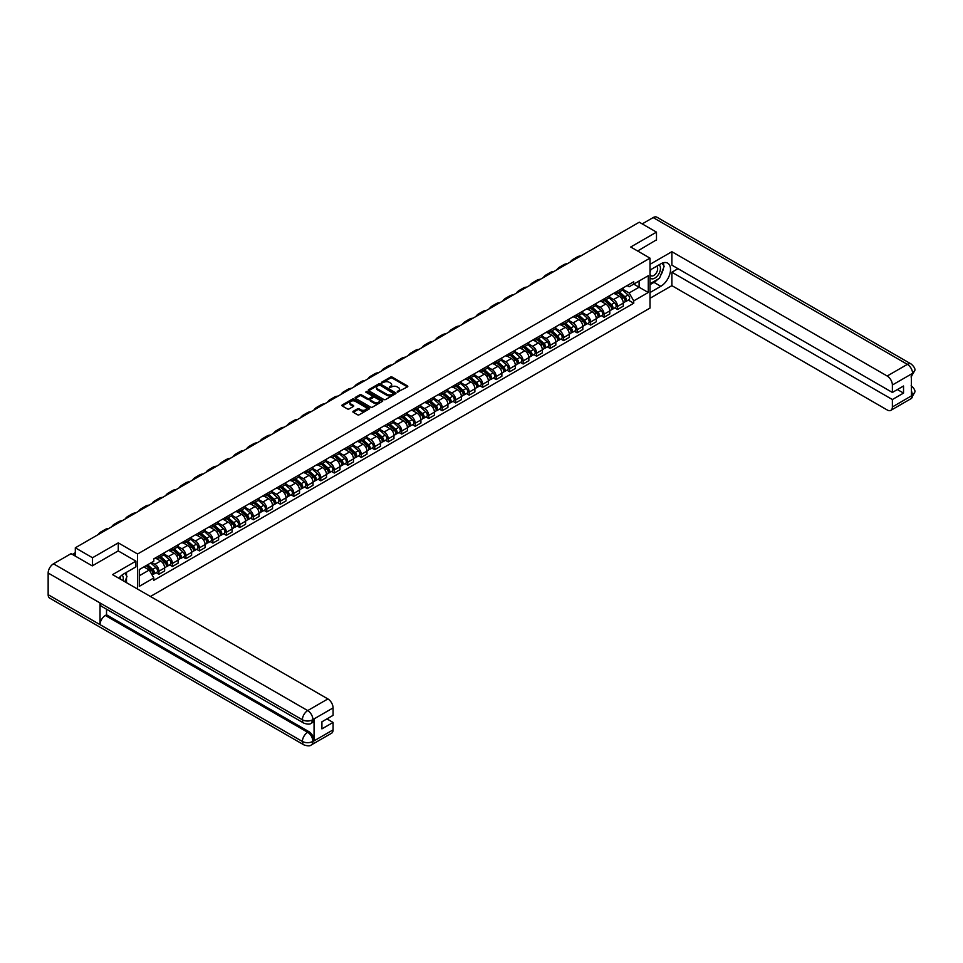 <?xml version="1.0" encoding="UTF-8"?>
<svg xmlns="http://www.w3.org/2000/svg" width="963" height="963" viewBox="0 0 963 963"><rect width="100%" height="100%" fill="white"/><g stroke="black" fill="none" stroke-linecap="round" stroke-linejoin="round"><path stroke-width="1.44" d="M397.262 392.11L407.469 386.897A1.204 0.698 0 0 0 407.469 385.922L392.194 377.099A1.204 0.698 0 0 0 390.497 377.099L381.48 382.311L381.48 382.997L383.828 382.323A3.84 2.215 0 0 1 389.269 382.323L390.533 383.057A3.84 2.215 0 0 1 391.664 384.622A3.84 2.215 0 0 1 390.533 386.187L389.365 387.547L391.724 386.873A3.84 2.215 0 0 1 397.153 386.873L398.429 387.608A3.84 2.215 0 0 1 399.561 389.184A3.84 2.215 0 0 1 398.429 390.749L397.262 391.423M353.228 411.309A1.204 0.698 0 0 0 353.228 412.284L357.514 414.764A1.204 0.698 0 0 0 359.211 414.764L369.226 408.974A1.204 0.698 0 0 0 369.226 407.999L353.951 399.176A1.204 0.698 0 0 0 352.253 399.176L342.238 404.954A1.204 0.698 0 0 0 342.238 405.941L347.414 408.926A1.204 0.698 0 0 0 349.112 408.926L353.397 406.458A1.204 0.698 0 0 0 353.397 405.471L350.833 403.991A3.214 1.854 0 0 1 349.894 402.678A3.214 1.854 0 0 1 351.88 400.969A3.214 1.854 0 0 1 355.371 401.366L365.434 407.18A3.214 1.854 0 0 1 366.373 408.493A3.214 1.854 0 0 1 364.387 410.202A3.214 1.854 0 0 1 360.896 409.793L359.211 408.83A1.204 0.698 0 0 0 357.514 408.83L353.228 411.309L353.228 412.284L357.514 409.829L357.514 408.83M137.565 554.002L118.28 542.867L92.508 557.746L75.307 547.803L639.276 222.2L656.489 232.131L630.717 247.01L650.001 258.144L137.565 554.002L137.565 589.043M383.912 399.525A1.204 0.698 0 0 0 385.609 399.525L395.624 393.735A1.204 0.698 0 0 0 395.624 392.76L380.349 383.936A1.204 0.698 0 0 0 378.652 383.936L368.636 389.714A1.204 0.698 0 0 0 368.636 390.701L383.912 399.525M366.048 392.29L366.903 392.41L366.903 391.411L382.431 400.379A1.204 0.698 0 0 1 382.431 401.354L372.416 407.144A1.204 0.698 0 0 1 370.719 407.144L355.443 398.321L359.729 395.865L359.729 394.866L355.443 397.334A1.204 0.698 0 0 0 355.443 398.321L355.443 397.334M359.729 395.865A1.204 0.698 0 0 1 361.426 395.865L361.426 394.866A1.204 0.698 0 0 0 359.729 394.866M361.426 394.866L367.625 398.441A1.204 0.698 0 0 0 369.323 398.441L372.163 396.804A1.204 0.698 0 0 0 372.163 395.817L365.711 392.097L366.903 391.411M150.445 596.482L650.001 308.076L650.001 258.144M92.508 557.746L92.508 565.726M75.307 547.803L75.307 556.096M656.489 240.124L656.489 232.131M617.572 291.091A5.622 3.25 60 0 1 616.404 293.619L622.11 290.32A5.622 3.25 -120 0 0 623.278 287.805M609.471 297.158L613.587 299.529A5.622 3.25 60 0 1 617.572 306.427L623.278 303.128A5.622 3.25 -120 0 0 619.305 296.243L615.213 293.884M623.278 303.128L623.278 306.174L617.572 309.472L614.839 307.883M616.404 293.619A5.622 3.25 60 0 1 613.636 293.366M617.572 306.427L617.572 309.472M604.078 298.879A5.622 3.25 60 0 1 602.91 301.407L608.628 298.109A5.622 3.25 -120 0 0 609.784 295.593M601.345 315.671L604.078 317.26L609.784 313.962L609.784 310.917A5.622 3.25 -120 0 0 605.811 304.031L601.731 301.672M602.91 301.407A5.622 3.25 60 0 1 600.142 301.154M595.977 304.946L600.105 307.317A5.622 3.25 60 0 1 604.078 314.215L604.078 317.26M590.596 306.667A5.622 3.25 60 0 1 589.428 309.195L595.134 305.897A5.622 3.25 -120 0 0 596.302 303.381M587.851 323.46L590.596 325.049L596.302 321.75L596.302 318.705A5.622 3.25 -120 0 0 592.317 311.819L588.237 309.46M589.428 309.195A5.622 3.25 60 0 1 586.66 308.942M582.495 312.734L586.611 315.106A5.622 3.25 60 0 1 590.596 322.003L590.596 325.049M577.102 314.456A5.622 3.25 60 0 1 575.934 316.983L581.64 313.685A5.622 3.25 -120 0 0 582.808 311.169M574.369 331.248L577.102 332.837L582.808 329.539L582.808 326.493A5.622 3.25 -120 0 0 578.835 319.608L574.742 317.248M575.934 316.983A5.622 3.25 60 0 1 573.166 316.731M569.001 320.523L573.129 322.894A5.622 3.25 60 0 1 577.102 329.791L577.102 332.837M563.608 322.244A5.622 3.25 60 0 1 562.452 324.772L568.158 321.473A5.622 3.25 -120 0 0 569.314 318.958M560.875 339.036L563.608 340.625L569.314 337.327L569.314 334.281A5.622 3.25 -120 0 0 565.341 327.396L561.26 325.037M562.452 324.772A5.622 3.25 60 0 1 559.672 324.519M555.507 328.311L559.635 330.682A5.622 3.25 60 0 1 563.608 337.58L563.608 340.625M550.126 330.032A5.622 3.25 60 0 1 548.958 332.56L554.664 329.262A5.622 3.25 -120 0 0 555.832 326.746M547.381 346.824L550.126 348.413L555.832 345.115L555.832 342.07A5.622 3.25 -120 0 0 551.847 335.184L547.766 332.825M548.958 332.56A5.622 3.25 60 0 1 546.19 332.307M542.025 336.099L546.141 338.47A5.622 3.25 60 0 1 550.126 345.368L550.126 348.413M536.632 337.82A5.622 3.25 60 0 1 535.464 340.348L541.17 337.05A5.622 3.25 -120 0 0 542.338 334.534M533.899 354.613L536.632 356.202L542.338 352.903L542.338 349.858A5.622 3.25 -120 0 0 538.365 342.972L534.272 340.613M535.464 340.348A5.622 3.25 60 0 1 532.695 340.095M528.531 343.887L532.659 346.259A5.622 3.25 60 0 1 536.632 353.156L536.632 356.202M523.138 345.609A5.622 3.25 60 0 1 521.982 348.137L527.688 344.838A5.622 3.25 -120 0 0 528.856 342.322M520.405 362.401L523.138 363.99L528.856 360.692L528.856 357.646A5.622 3.25 -120 0 0 524.871 350.761L520.79 348.401M521.982 348.137A5.622 3.25 60 0 1 519.213 347.884M515.049 351.676L519.165 354.047A5.622 3.25 60 0 1 523.138 360.944L523.138 363.99M509.656 353.397A5.622 3.25 60 0 1 508.488 355.925L514.194 352.627A5.622 3.25 -120 0 0 515.361 350.111M506.911 370.189L509.656 371.778L515.361 368.48L515.361 365.434A5.622 3.25 -120 0 0 511.377 358.549L507.296 356.19M508.488 355.925A5.622 3.25 60 0 1 505.719 355.672M501.554 359.464L505.671 361.835A5.622 3.25 60 0 1 509.656 368.733L509.656 371.778M496.162 361.185A5.622 3.25 60 0 1 494.994 363.713L500.7 360.415A5.622 3.25 -120 0 0 501.867 357.899M493.429 377.978L496.162 379.566L501.867 376.268L501.867 373.223A5.622 3.25 -120 0 0 497.895 366.337L493.802 363.978M494.994 363.713A5.622 3.25 60 0 1 492.225 363.46M488.06 367.252L492.189 369.623A5.622 3.25 60 0 1 496.162 376.521L496.162 379.566M482.668 368.973A5.622 3.25 60 0 1 481.512 371.501L487.218 368.203A5.622 3.25 -120 0 0 488.385 365.687M479.935 385.766L482.68 387.355L488.385 384.056L488.385 381.011A5.622 3.25 -120 0 0 484.401 374.126L480.32 371.766M481.512 371.501A5.622 3.25 60 0 1 478.743 371.249M474.578 375.04L478.695 377.412A5.622 3.25 60 0 1 482.68 384.309L482.68 387.355M469.186 376.762A5.622 3.25 60 0 1 468.018 379.29L473.724 375.991A5.622 3.25 -120 0 0 474.891 373.475M466.453 393.554L469.186 395.143L474.891 391.845L474.891 388.799A5.622 3.25 -120 0 0 470.919 381.914L466.826 379.554M468.018 379.29A5.622 3.25 60 0 1 465.249 379.037M461.084 382.829L465.201 385.2A5.622 3.25 60 0 1 469.186 392.097L469.186 395.143M455.692 384.55A5.622 3.25 60 0 1 454.524 387.078L460.242 383.78A5.622 3.25 -120 0 0 461.397 381.264M452.959 401.342L455.692 402.931L461.397 399.633L461.397 396.587A5.622 3.25 -120 0 0 457.425 389.702L453.344 387.343M454.524 387.078A5.622 3.25 60 0 1 451.755 386.825M447.59 390.617L451.719 392.988A5.622 3.25 60 0 1 455.692 399.886L455.692 402.931M442.21 392.338A5.622 3.25 60 0 1 441.042 394.866L446.748 391.568A5.622 3.25 -120 0 0 447.915 389.052M439.465 409.131L442.21 410.72L447.915 407.421L447.915 404.376A5.622 3.25 -120 0 0 443.931 397.49L439.85 395.131M441.042 394.866A5.622 3.25 60 0 1 438.273 394.613M434.108 398.405L438.225 400.777A5.622 3.25 60 0 1 442.21 407.674L442.21 410.72M428.716 400.127A5.622 3.25 60 0 1 427.548 402.654L433.254 399.356A5.622 3.25 -120 0 0 434.421 396.84M425.983 416.919L428.716 418.508L434.421 415.209L434.421 412.164A5.622 3.25 -120 0 0 430.449 405.279L426.356 402.919M427.548 402.654A5.622 3.25 60 0 1 424.779 402.402M420.614 406.193L424.743 408.565A5.622 3.25 60 0 1 428.716 415.462L428.716 418.508M415.222 407.915A5.622 3.25 60 0 1 414.066 410.443L419.772 407.144A5.622 3.25 -120 0 0 420.927 404.629M412.489 424.707L415.222 426.296L420.927 422.998L420.927 419.952A5.622 3.25 -120 0 0 416.955 413.067L412.874 410.707M414.066 410.443A5.622 3.25 60 0 1 411.285 410.19M407.12 413.982L411.249 416.353A5.622 3.25 60 0 1 415.222 423.251L415.222 426.296M401.74 415.703A5.622 3.25 60 0 1 400.572 418.231L406.278 414.933A5.622 3.25 -120 0 0 407.445 412.417M398.995 432.495L401.74 434.084L407.445 430.786L407.445 427.741A5.622 3.25 -120 0 0 403.461 420.855L399.38 418.496M400.572 418.231A5.622 3.25 60 0 1 397.803 417.978M393.638 421.77L397.755 424.141A5.622 3.25 60 0 1 401.74 431.039L401.74 434.084M388.245 423.491A5.622 3.25 60 0 1 387.078 426.019L392.784 422.721A5.622 3.25 -120 0 0 393.951 420.205M385.513 440.284L388.245 441.873L393.951 438.574L393.951 435.529A5.622 3.25 -120 0 0 389.979 428.643L385.886 426.284M387.078 426.019A5.622 3.25 60 0 1 384.309 425.766M380.144 429.558L384.273 431.93A5.622 3.25 60 0 1 388.245 438.827L388.245 441.873M374.751 431.28A5.622 3.25 60 0 1 373.596 433.807L379.302 430.509A5.622 3.25 -120 0 0 380.457 427.993M372.019 448.072L374.751 449.661L380.469 446.363L380.469 443.317A5.622 3.25 -120 0 0 376.485 436.432L372.404 434.072M373.596 433.807A5.622 3.25 60 0 1 370.827 433.555M366.662 437.346L370.779 439.718A5.622 3.25 60 0 1 374.751 446.615L374.751 449.661M361.269 439.068A5.622 3.25 60 0 1 360.102 441.596L365.808 438.297A5.622 3.25 -120 0 0 366.975 435.782M358.525 455.86L361.269 457.449L366.975 454.151L366.975 451.105A5.622 3.25 -120 0 0 362.991 444.22L358.91 441.861M360.102 441.596A5.622 3.25 60 0 1 357.333 441.343M353.168 445.135L357.285 447.506A5.622 3.25 60 0 1 361.269 454.404L361.269 457.449M347.775 446.856A5.622 3.25 60 0 1 346.608 449.384L352.314 446.086A5.622 3.25 -120 0 0 353.481 443.57M345.043 463.648L347.775 465.237L353.481 461.939L353.481 458.894A5.622 3.25 -120 0 0 349.509 452.008L345.416 449.649M346.608 449.384A5.622 3.25 60 0 1 343.839 449.131M339.674 452.923L343.803 455.294A5.622 3.25 60 0 1 347.775 462.192L347.775 465.237M334.281 454.644A5.622 3.25 60 0 1 333.126 457.172L338.832 453.874A5.622 3.25 -120 0 0 339.999 451.358M331.549 471.437L334.281 473.026L339.999 469.727L339.999 466.682A5.622 3.25 -120 0 0 336.015 459.796L331.934 457.437M333.126 457.172A5.622 3.25 60 0 1 330.357 456.919M326.192 460.711L330.309 463.083A5.622 3.25 60 0 1 334.281 469.98L334.281 473.026M320.799 462.433A5.622 3.25 60 0 1 319.632 464.96L325.338 461.662A5.622 3.25 -120 0 0 326.505 459.146M318.067 479.225L320.799 480.814L326.505 477.516L326.505 474.47A5.622 3.25 -120 0 0 322.533 467.585L318.44 465.225M319.632 464.96A5.622 3.25 60 0 1 316.863 464.708M312.698 468.5L316.815 470.871A5.622 3.25 60 0 1 320.799 477.768L320.799 480.814M307.305 470.221A5.622 3.25 60 0 1 306.138 472.749L311.856 469.45A5.622 3.25 -120 0 0 313.011 466.935M304.573 487.013L307.305 488.602L313.011 485.304L313.011 482.258A5.622 3.25 -120 0 0 309.039 475.373L304.958 473.014M306.138 472.749A5.622 3.25 60 0 1 303.369 472.496M299.204 476.288L303.333 478.659A5.622 3.25 60 0 1 307.305 485.557L307.305 488.602M293.823 478.009A5.622 3.25 60 0 1 292.656 480.537L298.361 477.239A5.622 3.25 -120 0 0 299.529 474.723M291.079 494.801L293.823 496.39L299.529 493.092L299.529 490.047A5.622 3.25 -120 0 0 295.545 483.161L291.464 480.802M292.656 480.537A5.622 3.25 60 0 1 289.887 480.284M285.722 484.076L289.839 486.447A5.622 3.25 60 0 1 293.823 493.345L293.823 496.39M280.329 485.797A5.622 3.25 60 0 1 279.162 488.325L284.867 485.027A5.622 3.25 -120 0 0 286.035 482.511M277.597 502.59L280.329 504.179L286.035 500.88L286.035 497.835A5.622 3.25 -120 0 0 282.063 490.949L277.97 488.59M279.162 488.325A5.622 3.25 60 0 1 276.393 488.072M272.228 491.864L276.345 494.236A5.622 3.25 60 0 1 280.329 501.133L280.329 504.179M266.835 493.586A5.622 3.25 60 0 1 265.668 496.114L271.385 492.815A5.622 3.25 -120 0 0 272.541 490.299M264.103 510.378L266.835 511.967L272.541 508.669L272.541 505.623A5.622 3.25 -120 0 0 268.569 498.738L264.488 496.378M265.668 496.114A5.622 3.25 60 0 1 262.899 495.861M258.734 499.653L262.863 502.024A5.622 3.25 60 0 1 266.835 508.921L266.835 511.967M253.353 501.374A5.622 3.25 60 0 1 252.186 503.902L257.891 500.604A5.622 3.25 -120 0 0 259.059 498.088M250.609 518.166L253.353 519.755L259.059 516.457L259.059 513.411A5.622 3.25 -120 0 0 255.075 506.526L250.994 504.167M252.186 503.902A5.622 3.25 60 0 1 249.417 503.649M245.252 507.441L249.369 509.812A5.622 3.25 60 0 1 253.353 516.71L253.353 519.755M239.859 509.162A5.622 3.25 60 0 1 238.692 511.69L244.397 508.392A5.622 3.25 -120 0 0 245.565 505.876M237.127 525.954L239.859 527.543L245.565 524.245L245.565 521.2A5.622 3.25 -120 0 0 241.593 514.302L237.5 511.955M238.692 511.69A5.622 3.25 60 0 1 235.923 511.437M231.758 515.229L235.887 517.6A5.622 3.25 60 0 1 239.859 524.498L239.859 527.543M226.365 516.95A5.622 3.25 60 0 1 225.21 519.478L230.915 516.18A5.622 3.25 -120 0 0 232.071 513.664M223.633 533.743L226.365 535.332L232.071 532.033L232.071 528.988A5.622 3.25 -120 0 0 228.099 522.09L224.018 519.743M225.21 519.478A5.622 3.25 60 0 1 222.441 519.226M218.264 523.017L222.393 525.389A5.622 3.25 60 0 1 226.365 532.286L226.365 535.332M212.883 524.739A5.622 3.25 60 0 1 211.716 527.267L217.421 523.968A5.622 3.25 -120 0 0 218.589 521.452M210.139 541.531L212.883 543.12L218.589 539.822L218.589 536.776A5.622 3.25 -120 0 0 214.605 529.879L210.524 527.531M211.716 527.267A5.622 3.25 60 0 1 208.947 527.014M204.782 530.806L208.899 533.177A5.622 3.25 60 0 1 212.883 540.074L212.883 543.12M199.389 532.527A5.622 3.25 60 0 1 198.222 535.055L203.927 531.757A5.622 3.25 -120 0 0 205.095 529.241M196.657 549.319L199.389 550.908L205.095 547.61L205.095 544.564A5.622 3.25 -120 0 0 201.123 537.667L197.03 535.32M198.222 535.055A5.622 3.25 60 0 1 195.453 534.802M191.288 538.594L195.417 540.965A5.622 3.25 60 0 1 199.389 547.863L199.389 550.908M185.895 540.315A5.622 3.25 60 0 1 184.74 542.843L190.445 539.545A5.622 3.25 -120 0 0 191.613 537.029M183.163 557.108L185.895 558.696L191.613 555.398L191.613 552.353A5.622 3.25 -120 0 0 187.629 545.455L183.548 543.108M184.74 542.843A5.622 3.25 60 0 1 181.971 542.59M177.806 546.382L181.923 548.754A5.622 3.25 60 0 1 185.895 555.651L185.895 558.696M172.413 548.103A5.622 3.25 60 0 1 171.245 550.631L176.951 547.333A5.622 3.25 -120 0 0 178.119 544.817M169.669 564.896L172.413 566.485L178.119 563.186L178.119 560.141A5.622 3.25 -120 0 0 174.134 553.244L170.054 550.896M171.245 550.631A5.622 3.25 60 0 1 168.477 550.379M164.312 554.158L168.429 556.542A5.622 3.25 60 0 1 172.413 563.439L172.413 566.485M158.919 555.892A5.622 3.25 60 0 1 157.751 558.42L163.469 555.121A5.622 3.25 -120 0 0 164.625 552.606M156.187 572.684L158.919 574.273L164.625 570.975L164.625 567.929A5.622 3.25 -120 0 0 160.652 561.032L156.56 558.684M157.751 558.42A5.622 3.25 60 0 1 154.983 558.167M151.66 562.44L154.947 564.33A5.622 3.25 60 0 1 158.919 571.228L158.919 574.273M627.13 285.578L629.152 286.757L648.268 275.719L639.107 281.015L639.107 287.203L629.152 292.945L622.965 289.369M139.286 575.766L149.241 570.024L153.815 577.956L139.286 586.347L139.286 569.578L153.815 561.188L153.815 558.841L633.738 281.762L633.738 284.109L648.268 292.499L633.738 300.877L629.152 292.945M648.268 275.719L648.268 292.499M153.815 577.956L153.815 580.304L633.738 303.225L633.738 300.877M118.28 542.867L118.28 550.956M149.241 570.024L143.872 566.93M628.321 300.095L633.738 303.225M397.599 392.23L398.429 391.748A3.84 2.215 0 0 0 399.561 390.184L399.561 389.184M391.664 384.622L391.664 385.621A3.84 2.215 0 0 1 390.533 387.186L389.702 387.668M407.469 385.922L407.469 386.897L392.194 378.098A1.204 0.698 0 0 0 390.497 378.098L381.817 383.105M395.624 392.76L395.624 393.735L380.349 384.935A1.204 0.698 0 0 0 378.652 384.935L368.648 390.713M393.506 393.59L380.096 385.164L377.677 385.874A3.84 2.215 0 0 0 376.557 387.439A3.84 2.215 0 0 0 377.677 389.004L386.849 394.3A3.84 2.215 0 0 0 392.278 394.3L393.506 393.59L393.506 394.589L393.506 393.903M376.557 387.439L376.557 388.438A3.84 2.215 0 0 0 377.677 390.003L377.677 389.004M393.506 394.589L392.278 395.299A3.84 2.215 0 0 1 386.849 395.299L377.677 390.003M361.426 395.865L367.625 399.44A1.204 0.698 0 0 0 369.323 399.44L372.163 397.803A1.204 0.698 0 0 0 372.512 397.31L372.512 396.311M366.903 392.41L382.419 401.366M374.053 402.149A3.214 1.854 0 0 0 377.544 402.558A3.214 1.854 0 0 0 379.53 400.837A3.214 1.854 0 0 0 378.591 399.537L375.052 397.49A1.204 0.698 0 0 0 373.343 397.49L370.502 399.127A1.204 0.698 0 0 0 370.502 400.102L374.053 402.149L374.053 403.148A3.214 1.854 0 0 0 377.544 403.557A3.214 1.854 0 0 0 379.53 401.836L379.53 400.837M370.153 399.621L370.153 400.62A1.204 0.698 0 0 0 370.502 401.102L370.502 400.102M374.053 403.148L370.502 401.102M366.373 408.493L366.373 409.48A3.214 1.854 0 0 1 364.387 411.201A3.214 1.854 0 0 1 360.896 410.792L359.211 409.829A1.204 0.698 0 0 0 357.514 409.829M349.894 402.678L349.894 403.678A3.214 1.854 0 0 0 350.833 404.99L350.833 403.991M353.385 406.458L350.833 404.99M369.214 408.986L353.951 400.175A1.204 0.698 0 0 0 352.253 400.175L342.262 405.953M617.957 292.728L623.458 297.627A3.058 1.77 60 0 1 624.421 302.358L623.278 303.02M618.102 292.848L620.69 294.353M618.511 292.403L624.626 297.856A1.469 0.843 60 0 1 625.095 300.131A1.469 0.843 60 0 1 624.963 300.179M619.426 291.873L624.927 296.785A3.058 1.77 60 0 1 625.89 301.503A3.058 1.77 60 0 1 624.963 301.6M622.495 290.032L628.045 294.979A3.058 1.77 60 0 1 628.995 299.71L625.89 301.503M580.882 255.917A23.606 13.626 -120 0 0 577.102 257.001L573.129 259.3A23.606 13.626 -120 0 0 570.289 262.032M576.909 258.204A23.606 13.626 -120 0 0 573.129 259.3M604.475 300.516L609.964 305.415A3.058 1.77 60 0 1 610.927 310.146L609.784 310.808M604.62 300.637L607.208 302.141M605.029 300.191L611.144 305.644A1.469 0.843 60 0 1 611.601 307.919A1.469 0.843 60 0 1 611.469 307.967M605.944 299.662L611.433 304.573A3.058 1.77 60 0 1 612.396 309.292A3.058 1.77 60 0 1 611.469 309.388M609.001 297.82L614.55 302.767A3.058 1.77 60 0 1 615.513 307.498L612.396 309.292M590.981 308.304L596.482 313.204A3.058 1.77 60 0 1 597.433 317.934L596.302 318.597M591.126 308.425L593.714 309.93M591.535 307.979L597.65 313.432A1.469 0.843 60 0 1 598.107 315.708A1.469 0.843 60 0 1 597.975 315.756M592.45 307.45L597.951 312.361A3.058 1.77 60 0 1 598.914 317.08A3.058 1.77 60 0 1 597.987 317.176M595.519 305.608L601.056 310.555A3.058 1.77 60 0 1 602.019 315.286L598.914 317.08M657.789 279.258A13.759 7.945 120 0 1 653.973 282.364L660.811 286.3A13.759 7.945 120 0 0 669.791 274.178A13.759 7.945 120 0 0 667.684 263.152A13.759 7.945 120 0 0 660.811 263.838L650.001 270.073M660.811 286.3L650.001 292.547M650.001 298.289L671.873 285.65L671.873 272.228L892.376 399.537L892.376 406.976L912.695 395.131L911.407 395.733L911.407 374.27L912.575 373.343L892.376 385.007A7.343 4.237 -120 0 0 887.188 376.015L907.387 364.363L653.155 217.578L642.213 223.898M678.012 268.677L671.873 272.228M897.396 389.546L903.535 393.097L903.535 386.007L892.376 392.447L671.873 265.138L671.873 251.704L887.188 376.015M650.001 264.331L671.873 251.704M671.873 285.65L887.188 409.961A7.343 4.237 -120 0 0 890.859 410.334A7.343 4.237 -120 0 0 892.376 406.976M653.155 217.578A7.523 4.346 -60 0 1 656.91 217.205L911.142 363.99A7.523 4.346 -60 0 0 907.387 364.363A7.343 4.237 60 0 1 912.575 373.343M892.376 392.447L892.376 385.007M903.535 393.097L892.376 399.537M656.489 239.823L637.626 251.006M660.522 275.659A13.759 7.945 120 0 0 663.483 268.027M663.7 265.559A13.759 7.945 120 0 0 663.363 262.755M653.973 282.364L650.001 284.651M911.407 390.605L912.575 395.059M911.142 385.706C914.092 388.354 915.332 390.484 914.85 392.073L912.707 395.131M911.142 363.99C914.092 366.614 915.332 368.757 914.85 370.406L912.695 373.427M135.915 561.14L112.575 574.622L327.889 698.933A7.343 4.237 60 0 1 333.078 707.913L312.891 719.578L311.362 723.177C310.134 724.429 307.654 724.429 303.935 723.189L101.597 606.365A7.523 4.346 -60 0 1 100.032 602.97L48.15 573.021A7.523 4.346 -60 0 1 53.471 563.812L71.069 553.653L92.255 565.883L118.196 550.908L135.915 561.14L135.915 566.882L123.637 573.972A13.759 7.945 120 0 0 118.822 578.221M126.189 582.483L129.09 584.156M126.49 582.302L126.49 577.692M126.49 575.633L126.49 572.323M333.078 707.913L333.078 715.353L321.919 721.793L321.919 728.883L333.078 722.443L333.078 729.882A7.343 4.237 60 0 1 331.561 733.24L311.362 744.893A7.343 4.237 -120 0 0 312.891 741.534L333.078 729.882M311.362 744.893C310.194 746.144 307.715 746.144 303.935 744.905L49.703 598.131A7.523 4.346 -60 0 1 48.15 594.689L100.032 624.638A7.523 4.346 -60 0 1 105.352 615.477L307.703 732.301L308.87 731.627A7.343 4.237 60 0 1 314.058 740.619L314.058 719.144A7.343 4.237 60 0 1 312.53 722.503L311.362 723.177M48.15 573.021L48.15 594.689M303.935 723.189A7.523 4.346 -60 0 1 302.382 719.794L100.032 602.97L100.032 624.638L302.382 741.462C305.825 743.135 309.292 743.135 312.758 741.462L312.891 741.534M333.078 722.443L326.939 718.904M106.52 609.206L106.52 614.803L308.87 731.627M106.52 614.803L105.352 615.477M53.471 563.812L307.703 710.586A7.523 4.346 -60 0 0 302.382 719.794C305.837 721.456 309.292 721.443 312.746 719.758M650.001 277.717A7.945 4.586 120 0 0 656.321 277.031A7.945 4.586 120 0 0 660.462 268.376A7.945 4.586 120 0 0 659.017 264.873M650.663 269.688A7.945 4.586 120 0 0 650.001 271.121M650.001 273.781A5.441 3.142 120 0 0 651.096 275.743A5.441 3.142 120 0 0 655.285 274.286A5.441 3.142 120 0 0 657.669 268.809A5.441 3.142 120 0 0 656.537 266.318A5.441 3.142 120 0 0 656.525 266.318M651.108 269.435A5.441 3.142 120 0 0 650.001 272.698M662.05 263.212L664.181 266.233L659.511 278.271L650.169 283.652M123.023 580.653A7.945 4.586 120 0 0 123.3 578.51A7.945 4.586 120 0 0 121.976 575.092M120.495 579.184A5.441 3.142 120 0 0 120.495 578.944A5.441 3.142 120 0 0 119.93 576.957M124.841 573.274L127.008 576.368L124.925 581.748M567.4 263.706A23.606 13.626 -120 0 0 563.62 264.789L559.635 267.088A23.606 13.626 -120 0 0 556.807 269.821M563.415 265.993A23.606 13.626 -120 0 0 559.635 267.088M553.906 271.494A23.606 13.626 -120 0 0 550.126 272.577L546.141 274.876A23.606 13.626 -120 0 0 543.313 277.609M549.933 273.781A23.606 13.626 -120 0 0 546.141 274.876M577.487 316.093L582.988 320.992A3.058 1.77 60 0 1 583.951 325.723L582.808 326.385M577.631 316.213L580.22 317.718M578.041 315.768L584.168 321.221A1.469 0.843 60 0 1 584.625 323.496A1.469 0.843 60 0 1 584.493 323.544M578.968 315.238L584.457 320.149A3.058 1.77 60 0 1 585.42 324.868A3.058 1.77 60 0 1 584.493 324.964M582.025 313.396L587.574 318.344A3.058 1.77 60 0 1 588.525 323.074L585.42 324.868M564.005 323.881L569.494 328.78A3.058 1.77 60 0 1 570.457 333.511L569.314 334.173M564.149 324.001L566.738 325.506M564.559 323.556L570.674 329.009A1.469 0.843 60 0 1 571.131 331.284A1.469 0.843 60 0 1 570.999 331.332M565.474 323.026L570.975 327.938A3.058 1.77 60 0 1 571.926 332.656A3.058 1.77 60 0 1 571.011 332.753M568.531 321.185L574.08 326.132A3.058 1.77 60 0 1 575.043 330.863L571.926 332.656M550.511 331.669L556.012 336.569A3.058 1.77 60 0 1 556.963 341.299L555.832 341.961M550.655 331.79L553.244 333.282M551.065 331.344L557.18 336.797A1.469 0.843 60 0 1 557.649 339.072A1.469 0.843 60 0 1 557.505 339.12M551.98 330.815L557.481 335.726A3.058 1.77 60 0 1 558.444 340.445A3.058 1.77 60 0 1 557.517 340.541M555.049 328.973L560.586 333.92A3.058 1.77 60 0 1 561.549 338.651L558.444 340.445M540.412 279.282A23.606 13.626 -120 0 0 536.632 280.365L532.659 282.665A23.606 13.626 -120 0 0 529.819 285.397M536.439 281.569A23.606 13.626 -120 0 0 532.659 282.665M526.93 287.07A23.606 13.626 -120 0 0 523.15 288.154L519.165 290.453A23.606 13.626 -120 0 0 516.337 293.185M522.945 289.357A23.606 13.626 -120 0 0 519.165 290.453M513.435 294.859A23.606 13.626 -120 0 0 509.656 295.942L505.683 298.241A23.606 13.626 -120 0 0 502.842 300.974M509.463 297.146A23.606 13.626 -120 0 0 505.683 298.241M537.017 339.458L542.518 344.357A3.058 1.77 60 0 1 543.481 349.088L542.338 349.75M537.173 339.578L539.762 341.071M537.583 339.132L543.698 344.585A1.469 0.843 60 0 1 544.155 346.861A1.469 0.843 60 0 1 544.023 346.909M538.498 338.603L543.987 343.514A3.058 1.77 60 0 1 544.95 348.233A3.058 1.77 60 0 1 544.023 348.329M541.555 336.761L547.104 341.709A3.058 1.77 60 0 1 548.067 346.439L544.95 348.233M499.941 302.647A23.606 13.626 -120 0 0 496.162 303.73L492.189 306.029A23.606 13.626 -120 0 0 489.348 308.762M495.969 304.934A23.606 13.626 -120 0 0 492.189 306.029M523.535 347.246L529.024 352.145A3.058 1.77 60 0 1 529.987 356.876L528.843 357.538M523.679 347.366L526.267 348.859M524.089 346.921L530.204 352.374A1.469 0.843 60 0 1 530.661 354.649A1.469 0.843 60 0 1 530.529 354.697M525.004 346.391L530.505 351.302A3.058 1.77 60 0 1 531.456 356.021A3.058 1.77 60 0 1 530.541 356.117M528.073 344.549L533.61 349.497A3.058 1.77 60 0 1 534.573 354.228L531.456 356.021M486.459 310.423A23.606 13.626 -120 0 0 482.68 311.518L478.695 313.818A23.606 13.626 -120 0 0 475.866 316.55M482.475 312.722A23.606 13.626 -120 0 0 478.695 313.818M510.041 355.034L515.542 359.933A3.058 1.77 60 0 1 516.505 364.664L515.361 365.326M510.185 355.154L512.773 356.647M510.595 354.709L516.71 360.162A1.469 0.843 60 0 1 517.179 362.437A1.469 0.843 60 0 1 517.047 362.485M511.509 354.179L517.011 359.091A3.058 1.77 60 0 1 517.974 363.809A3.058 1.77 60 0 1 517.047 363.906M514.579 352.338L520.128 357.285A3.058 1.77 60 0 1 521.079 362.016L517.974 363.809M472.965 318.211A23.606 13.626 -120 0 0 469.186 319.307L465.213 321.606A23.606 13.626 -120 0 0 462.372 324.338M468.993 320.51A23.606 13.626 -120 0 0 465.213 321.606M496.559 362.822L502.048 367.722A3.058 1.77 60 0 1 503.011 372.452L501.867 373.114M496.703 362.943L499.291 364.435M497.113 362.497L503.228 367.95A1.469 0.843 60 0 1 503.685 370.225A1.469 0.843 60 0 1 503.553 370.274M498.027 361.968L503.517 366.879A3.058 1.77 60 0 1 504.48 371.598A3.058 1.77 60 0 1 503.553 371.694M501.085 360.126L506.634 365.073A3.058 1.77 60 0 1 507.597 369.804L504.48 371.598M459.483 326A23.606 13.626 -120 0 0 455.692 327.095L451.719 329.394A23.606 13.626 -120 0 0 448.89 332.127M455.499 328.299A23.606 13.626 -120 0 0 451.719 329.394M483.065 370.611L488.566 375.51A3.058 1.77 60 0 1 489.517 380.241L488.385 380.891M483.209 370.731L485.797 372.224M483.619 370.286L489.734 375.739A1.469 0.843 60 0 1 490.191 378.014A1.469 0.843 60 0 1 490.059 378.062M484.533 369.756L490.035 374.667A3.058 1.77 60 0 1 490.986 379.386A3.058 1.77 60 0 1 490.071 379.482M487.603 367.914L493.14 372.862A3.058 1.77 60 0 1 494.103 377.592L490.986 379.386M445.989 333.788A23.606 13.626 -120 0 0 442.21 334.883L438.225 337.182A23.606 13.626 -120 0 0 435.396 339.915M442.005 336.087A23.606 13.626 -120 0 0 438.225 337.182M469.571 378.399L475.072 383.298A3.058 1.77 60 0 1 476.035 388.029L474.891 388.679M469.715 378.519L472.303 380.012M470.125 378.074L476.24 383.527A1.469 0.843 60 0 1 476.709 385.802A1.469 0.843 60 0 1 476.577 385.85M471.039 377.544L476.541 382.455A3.058 1.77 60 0 1 477.504 387.174A3.058 1.77 60 0 1 476.577 387.27M474.109 375.702L479.658 380.65A3.058 1.77 60 0 1 480.609 385.381L477.504 387.174M432.495 341.576A23.606 13.626 -120 0 0 428.716 342.672L424.743 344.971A23.606 13.626 -120 0 0 421.902 347.703M428.523 343.875A23.606 13.626 -120 0 0 424.743 344.971M456.089 386.187L461.578 391.086A3.058 1.77 60 0 1 462.541 395.817L461.397 396.467M456.233 386.307L458.821 387.8M456.643 385.862L462.758 391.315A1.469 0.843 60 0 1 463.215 393.59A1.469 0.843 60 0 1 463.083 393.638M457.557 385.332L463.047 390.244A3.058 1.77 60 0 1 464.01 394.962A3.058 1.77 60 0 1 463.083 395.059M460.615 383.491L466.164 388.438A3.058 1.77 60 0 1 467.127 393.169L464.01 394.962M419.013 349.364A23.606 13.626 -120 0 0 415.234 350.46L411.249 352.759A23.606 13.626 -120 0 0 408.42 355.491M415.029 351.664A23.606 13.626 -120 0 0 411.249 352.759M442.595 393.975L448.096 398.875A3.058 1.77 60 0 1 449.047 403.605L447.915 404.255M442.739 394.096L445.327 395.588M443.149 393.65L449.264 399.103A1.469 0.843 60 0 1 449.721 401.378A1.469 0.843 60 0 1 449.589 401.427M444.063 393.121L449.565 398.032A3.058 1.77 60 0 1 450.515 402.751A3.058 1.77 60 0 1 449.601 402.847M447.133 391.279L452.67 396.226A3.058 1.77 60 0 1 453.633 400.957L450.515 402.751M405.519 357.153A23.606 13.626 -120 0 0 401.74 358.248L397.755 360.547A23.606 13.626 -120 0 0 394.926 363.28M401.547 359.452A23.606 13.626 -120 0 0 397.755 360.547M429.101 401.764L434.602 406.663A3.058 1.77 60 0 1 435.565 411.394L434.421 412.044M429.245 401.884L431.833 403.377M429.654 401.439L435.782 406.892A1.469 0.843 60 0 1 436.239 409.167A1.469 0.843 60 0 1 436.107 409.215M430.569 400.909L436.07 405.82A3.058 1.77 60 0 1 437.033 410.539A3.058 1.77 60 0 1 436.107 410.635M433.639 399.067L439.188 404.015A3.058 1.77 60 0 1 440.139 408.745L437.033 410.539M392.025 364.941A23.606 13.626 -120 0 0 388.245 366.036L384.273 368.335A23.606 13.626 -120 0 0 381.432 371.068M388.053 367.24A23.606 13.626 -120 0 0 384.273 368.335M415.619 409.552L421.108 414.451A3.058 1.77 60 0 1 422.071 419.182L420.927 419.832M415.763 409.672L418.351 411.165M416.172 409.227L422.288 414.68A1.469 0.843 60 0 1 422.745 416.955A1.469 0.843 60 0 1 422.613 417.003M417.087 408.697L422.576 413.609A3.058 1.77 60 0 1 423.539 418.327A3.058 1.77 60 0 1 422.625 418.424M420.145 406.855L425.694 411.803A3.058 1.77 60 0 1 426.657 416.534L423.539 418.327M378.543 372.729A23.606 13.626 -120 0 0 374.763 373.825L370.779 376.124A23.606 13.626 -120 0 0 367.95 378.856M374.559 375.028A23.606 13.626 -120 0 0 370.779 376.124M402.125 417.34L407.626 422.239A3.058 1.77 60 0 1 408.577 426.97L407.445 427.62M402.269 417.461L404.857 418.953M402.678 417.015L408.794 422.468A1.469 0.843 60 0 1 409.263 424.743A1.469 0.843 60 0 1 409.119 424.791M403.593 416.485L409.094 421.397A3.058 1.77 60 0 1 410.057 426.115A3.058 1.77 60 0 1 409.131 426.212M406.663 414.644L412.2 419.591A3.058 1.77 60 0 1 413.163 424.322L410.057 426.115M365.049 380.517A23.606 13.626 -120 0 0 361.269 381.613L357.297 383.912A23.606 13.626 -120 0 0 354.456 386.644M361.077 382.817A23.606 13.626 -120 0 0 357.297 383.912M388.631 425.128L394.132 430.028A3.058 1.77 60 0 1 395.095 434.758L393.951 435.408M388.787 425.249L391.363 426.741M389.196 424.803L395.312 430.256A1.469 0.843 60 0 1 395.769 432.531A1.469 0.843 60 0 1 395.637 432.58M390.111 424.274L395.6 429.185A3.058 1.77 60 0 1 396.563 433.904A3.058 1.77 60 0 1 395.637 434M393.169 422.432L398.718 427.379A3.058 1.77 60 0 1 399.681 432.11L396.563 433.904M351.555 388.306A23.606 13.626 -120 0 0 347.775 389.401L343.803 391.7A23.606 13.626 -120 0 0 340.962 394.433M347.583 390.605A23.606 13.626 -120 0 0 343.803 391.7M375.149 432.917L380.638 437.816A3.058 1.77 60 0 1 381.601 442.547L380.457 443.197M375.293 433.037L377.881 434.53M375.702 432.592L381.817 438.045A1.469 0.843 60 0 1 382.275 440.32A1.469 0.843 60 0 1 382.142 440.368M376.617 432.062L382.118 436.973A3.058 1.77 60 0 1 383.069 441.692A3.058 1.77 60 0 1 382.155 441.788M379.687 430.22L385.224 435.168A3.058 1.77 60 0 1 386.187 439.898L383.069 441.692M338.073 396.094A23.606 13.626 -120 0 0 334.293 397.189L330.309 399.489A23.606 13.626 -120 0 0 327.48 402.221M334.089 398.393A23.606 13.626 -120 0 0 330.309 399.489M361.655 440.705L367.156 445.604A3.058 1.77 60 0 1 368.119 450.335L366.975 450.985M361.799 440.825L364.387 442.318M362.208 440.38L368.323 445.833A1.469 0.843 60 0 1 368.793 448.108A1.469 0.843 60 0 1 368.66 448.156M363.123 439.85L368.624 444.762A3.058 1.77 60 0 1 369.587 449.48A3.058 1.77 60 0 1 368.66 449.577M366.193 438.009L371.742 442.956A3.058 1.77 60 0 1 372.693 447.687L369.587 449.48M324.579 403.882A23.606 13.626 -120 0 0 320.799 404.978L316.827 407.277A23.606 13.626 -120 0 0 313.986 410.009M320.607 406.181A23.606 13.626 -120 0 0 316.827 407.277M348.173 448.493L353.662 453.392A3.058 1.77 60 0 1 354.625 458.123L353.481 458.773M348.317 448.614L350.905 450.106M348.726 448.168L354.841 453.621A1.469 0.843 60 0 1 355.299 455.896A1.469 0.843 60 0 1 355.166 455.944M349.641 447.639L355.13 452.55A3.058 1.77 60 0 1 356.093 457.269A3.058 1.77 60 0 1 355.166 457.365M352.699 445.797L358.248 450.744A3.058 1.77 60 0 1 359.211 455.475L356.093 457.269M311.085 411.67A23.606 13.626 -120 0 0 307.305 412.766L303.333 415.065A23.606 13.626 -120 0 0 300.492 417.786M307.113 413.97A23.606 13.626 -120 0 0 303.333 415.065M334.679 456.281L340.18 461.181A3.058 1.77 60 0 1 341.131 465.911L339.987 466.561M334.823 456.402L337.411 457.894M335.232 455.956L341.347 461.409A1.469 0.843 60 0 1 341.805 463.685A1.469 0.843 60 0 1 341.672 463.733M336.147 455.427L341.648 460.326A3.058 1.77 60 0 1 342.599 465.057A3.058 1.77 60 0 1 341.684 465.153M339.217 453.585L344.754 458.532A3.058 1.77 60 0 1 345.717 463.263L342.599 465.057M297.603 419.459A23.606 13.626 -120 0 0 293.823 420.554L289.839 422.853A23.606 13.626 -120 0 0 287.01 425.574M293.619 421.758A23.606 13.626 -120 0 0 289.839 422.853M321.185 464.07L326.686 468.969A3.058 1.77 60 0 1 327.649 473.7L326.505 474.35M321.329 464.19L323.917 465.683M321.738 463.745L327.853 469.198A1.469 0.843 60 0 1 328.323 471.473A1.469 0.843 60 0 1 328.19 471.521M322.653 463.215L328.154 468.114A3.058 1.77 60 0 1 329.117 472.845A3.058 1.77 60 0 1 328.19 472.941M325.723 461.373L331.272 466.321A3.058 1.77 60 0 1 332.223 471.051L329.117 472.845M284.109 427.247A23.606 13.626 -120 0 0 280.329 428.342L276.357 430.642A23.606 13.626 -120 0 0 273.516 433.362M280.137 429.546A23.606 13.626 -120 0 0 276.357 430.642M307.703 471.858L313.192 476.757A3.058 1.77 60 0 1 314.155 481.488L313.011 482.138M307.847 471.978L310.435 473.471M308.256 471.533L314.371 476.986A1.469 0.843 60 0 1 314.829 479.261A1.469 0.843 60 0 1 314.696 479.309M309.171 471.003L314.66 475.903A3.058 1.77 60 0 1 315.623 480.633A3.058 1.77 60 0 1 314.696 480.73M312.229 469.162L317.778 474.109A3.058 1.77 60 0 1 318.741 478.84L315.623 480.633M270.627 435.035A23.606 13.626 -120 0 0 266.835 436.131L262.863 438.43A23.606 13.626 -120 0 0 260.034 441.15M266.643 437.334A23.606 13.626 -120 0 0 262.863 438.43M294.209 479.646L299.71 484.545A3.058 1.77 60 0 1 300.661 489.276L299.529 489.926M294.353 479.767L296.941 481.259M294.762 479.321L300.877 484.774A1.469 0.843 60 0 1 301.335 487.049A1.469 0.843 60 0 1 301.202 487.097M295.677 478.792L301.178 483.691A3.058 1.77 60 0 1 302.129 488.422A3.058 1.77 60 0 1 301.214 488.518M298.747 476.95L304.284 481.897A3.058 1.77 60 0 1 305.247 486.628L302.129 488.422M257.133 442.824A23.606 13.626 -120 0 0 253.353 443.919L249.369 446.218A23.606 13.626 -120 0 0 246.54 448.939M253.149 445.123A23.606 13.626 -120 0 0 249.369 446.218M280.714 487.434L286.216 492.334A3.058 1.77 60 0 1 287.179 497.064L286.035 497.715M280.859 487.555L283.447 489.048M281.268 487.109L287.395 492.562A1.469 0.843 60 0 1 287.853 494.838A1.469 0.843 60 0 1 287.72 494.886M282.183 486.58L287.684 491.479A3.058 1.77 60 0 1 288.647 496.21A3.058 1.77 60 0 1 287.72 496.306M285.253 484.738L290.802 489.686A3.058 1.77 60 0 1 291.753 494.416L288.647 496.21M243.639 450.612A23.606 13.626 -120 0 0 239.859 451.707L235.887 454.006A23.606 13.626 -120 0 0 233.046 456.727M239.667 452.911A23.606 13.626 -120 0 0 235.887 454.006M267.233 495.223L272.722 500.122A3.058 1.77 60 0 1 273.685 504.853L272.541 505.503M267.377 495.343L269.965 496.836M267.786 494.898L273.901 500.351A1.469 0.843 60 0 1 274.359 502.626A1.469 0.843 60 0 1 274.226 502.674M268.701 494.368L274.19 499.267A3.058 1.77 60 0 1 275.153 503.998A3.058 1.77 60 0 1 274.226 504.094M271.759 492.526L277.308 497.474A3.058 1.77 60 0 1 278.271 502.205L275.153 503.998M230.157 458.4A23.606 13.626 -120 0 0 226.377 459.495L222.393 461.795A23.606 13.626 -120 0 0 219.564 464.515M226.173 460.699A23.606 13.626 -120 0 0 222.393 461.795M253.738 503.011L259.24 507.91A3.058 1.77 60 0 1 260.191 512.641L259.059 513.291M253.883 503.131L256.471 504.624M254.292 502.686L260.407 508.139A1.469 0.843 60 0 1 260.877 510.414A1.469 0.843 60 0 1 260.732 510.462M255.207 502.156L260.708 507.056A3.058 1.77 60 0 1 261.671 511.786A3.058 1.77 60 0 1 260.744 511.883M258.277 500.315L263.814 505.262A3.058 1.77 60 0 1 264.777 509.993L261.671 511.786M216.663 466.188A23.606 13.626 -120 0 0 212.883 467.284L208.899 469.583A23.606 13.626 -120 0 0 206.07 472.303M212.691 468.487A23.606 13.626 -120 0 0 208.899 469.583M240.244 510.787L245.746 515.699A3.058 1.77 60 0 1 246.709 520.429L245.565 521.079M240.401 510.92L242.977 512.412M240.798 510.474L246.925 515.927A1.469 0.843 60 0 1 247.383 518.202A1.469 0.843 60 0 1 247.25 518.25M241.725 509.945L247.214 514.844A3.058 1.77 60 0 1 248.177 519.575A3.058 1.77 60 0 1 247.25 519.671M244.783 508.103L250.332 513.05A3.058 1.77 60 0 1 251.295 517.781L248.177 519.575M203.169 473.977A23.606 13.626 -120 0 0 199.389 475.072L195.417 477.371A23.606 13.626 -120 0 0 192.576 480.092M199.197 476.276A23.606 13.626 -120 0 0 195.417 477.371M226.762 518.576L232.252 523.487A3.058 1.77 60 0 1 233.215 528.218L232.071 528.868M226.907 518.708L229.495 520.201M227.316 518.263L233.431 523.716A1.469 0.843 60 0 1 233.889 525.991A1.469 0.843 60 0 1 233.756 526.039M228.231 517.733L233.732 522.632A3.058 1.77 60 0 1 234.683 527.363A3.058 1.77 60 0 1 233.768 527.459M231.301 515.891L236.838 520.839A3.058 1.77 60 0 1 237.801 525.569L234.683 527.363M189.687 481.765A23.606 13.626 -120 0 0 185.907 482.86L181.923 485.159A23.606 13.626 -120 0 0 179.094 487.88M185.703 484.064A23.606 13.626 -120 0 0 181.923 485.159M213.268 526.364L218.77 531.275A3.058 1.77 60 0 1 219.733 536.006L218.589 536.656M213.413 526.496L216.001 527.989M213.822 526.051L219.937 531.504A1.469 0.843 60 0 1 220.407 533.779A1.469 0.843 60 0 1 220.262 533.827M214.737 525.521L220.238 530.42A3.058 1.77 60 0 1 221.201 535.151A3.058 1.77 60 0 1 220.274 535.247M217.807 523.679L223.356 528.627A3.058 1.77 60 0 1 224.307 533.358L221.201 535.151M176.193 489.553A23.606 13.626 -120 0 0 172.413 490.649L168.441 492.948A23.606 13.626 -120 0 0 165.6 495.668M172.221 491.852A23.606 13.626 -120 0 0 168.441 492.948M199.774 534.152L205.275 539.063A3.058 1.77 60 0 1 206.238 543.794L205.095 544.444M199.931 534.284L202.519 535.777M200.34 533.839L206.455 539.292A1.469 0.843 60 0 1 206.913 541.567A1.469 0.843 60 0 1 206.78 541.615M201.255 533.309L206.744 538.209A3.058 1.77 60 0 1 207.707 542.939A3.058 1.77 60 0 1 206.78 543.036M204.312 531.468L209.862 536.415A3.058 1.77 60 0 1 210.825 541.146L207.707 542.939M162.699 497.341A23.606 13.626 -120 0 0 158.919 498.437L154.947 500.736A23.606 13.626 -120 0 0 152.106 503.456M158.726 499.641A23.606 13.626 -120 0 0 154.947 500.736M186.292 541.94L191.781 546.852A3.058 1.77 60 0 1 192.744 551.582L191.601 552.232M186.437 542.073L189.025 543.565M186.846 541.627L192.961 547.08A1.469 0.843 60 0 1 193.419 549.355A1.469 0.843 60 0 1 193.286 549.404M187.761 541.098L193.262 545.997A3.058 1.77 60 0 1 194.213 550.728A3.058 1.77 60 0 1 193.298 550.824M190.83 539.256L196.368 544.203A3.058 1.77 60 0 1 197.331 548.934L194.213 550.728M149.217 505.13A23.606 13.626 -120 0 0 145.437 506.225L141.453 508.524A23.606 13.626 -120 0 0 138.624 511.245M145.232 507.429A23.606 13.626 -120 0 0 141.453 508.524M172.798 549.729L178.299 554.64A3.058 1.77 60 0 1 179.262 559.371L178.119 560.021M172.943 549.861L175.531 551.354M173.352 549.416L179.467 554.869A1.469 0.843 60 0 1 179.937 557.144A1.469 0.843 60 0 1 179.804 557.192M174.267 548.886L179.768 553.785A3.058 1.77 60 0 1 180.731 558.516A3.058 1.77 60 0 1 179.804 558.612M177.336 547.044L182.886 551.992A3.058 1.77 60 0 1 183.837 556.722L180.731 558.516M135.723 512.918A23.606 13.626 -120 0 0 131.943 514.013L127.971 516.312A23.606 13.626 -120 0 0 125.13 519.033M131.75 515.217A23.606 13.626 -120 0 0 127.971 516.312M159.316 557.517L164.805 562.428A3.058 1.77 60 0 1 165.768 567.159L164.625 567.809M159.461 557.649L162.049 559.142M159.87 557.204L165.985 562.657A1.469 0.843 60 0 1 166.443 564.932A1.469 0.843 60 0 1 166.31 564.98M160.785 556.674L166.274 561.573A3.058 1.77 60 0 1 167.237 566.304A3.058 1.77 60 0 1 166.31 566.4M163.842 554.832L169.392 559.78A3.058 1.77 60 0 1 170.355 564.511L167.237 566.304M122.241 520.706A23.606 13.626 -120 0 0 118.449 521.802L114.477 524.101A23.606 13.626 -120 0 0 111.648 526.821M118.256 523.005A23.606 13.626 -120 0 0 114.477 524.101M146.159 565.606L151.323 570.216A3.058 1.77 60 0 1 152.274 574.947L152.13 575.031M146.207 565.582L148.555 566.93M146.713 565.293L152.491 570.445A1.469 0.843 60 0 1 152.948 572.72A1.469 0.843 60 0 1 152.816 572.768M147.628 564.763L152.792 569.362A3.058 1.77 60 0 1 153.743 574.092A3.058 1.77 60 0 1 152.828 574.189M150.746 562.97L155.898 567.568A3.058 1.77 60 0 1 156.861 572.299L153.743 574.092M108.747 528.494A23.606 13.626 -120 0 0 104.967 529.59L100.983 531.889A23.606 13.626 -120 0 0 98.154 534.609M104.762 530.794A23.606 13.626 -120 0 0 100.983 531.889M172.413 563.439L178.119 560.141M185.895 555.651L191.613 552.353M199.389 547.863L205.095 544.564M212.883 540.074L218.589 536.776M226.365 532.286L232.071 528.988M239.859 524.498L245.565 521.2M253.353 516.71L259.059 513.411M266.835 508.921L272.541 505.623M280.329 501.133L286.035 497.835M293.823 493.345L299.529 490.047M307.305 485.557L313.011 482.258M320.799 477.768L326.505 474.47M334.281 469.98L339.999 466.682M347.775 462.192L353.481 458.894M361.269 454.404L366.975 451.105M374.751 446.615L380.469 443.317M388.245 438.827L393.951 435.529M401.74 431.039L407.445 427.741M415.222 423.251L420.927 419.952M428.716 415.462L434.421 412.164M442.21 407.674L447.915 404.376M455.692 399.886L461.397 396.587M469.186 392.097L474.891 388.799M482.68 384.309L488.385 381.011M496.162 376.521L501.867 373.223M509.656 368.733L515.361 365.434M523.138 360.944L528.856 357.646M536.632 353.156L542.338 349.858M550.126 345.368L555.832 342.07M563.608 337.58L569.314 334.281M577.102 329.791L582.808 326.493M590.596 322.003L596.302 318.705M604.078 314.215L609.784 310.917M158.919 571.228L164.625 567.929M154.947 564.33L160.652 561.032M168.429 556.542L174.134 553.244M181.923 548.754L187.629 545.455M195.417 540.965L201.123 537.667M208.899 533.177L214.605 529.879M222.393 525.389L228.099 522.09M235.887 517.6L241.593 514.302M249.369 509.812L255.075 506.526M262.863 502.024L268.569 498.738M276.345 494.236L282.063 490.949M289.839 486.447L295.545 483.161M303.333 478.659L309.039 475.373M316.815 470.871L322.533 467.585M330.309 463.083L336.015 459.796M343.803 455.294L349.509 452.008M357.285 447.506L362.991 444.22M370.779 439.718L376.485 436.432M384.273 431.93L389.979 428.643M397.755 424.141L403.461 420.855M411.249 416.353L416.955 413.067M424.743 408.565L430.449 405.279M438.225 400.777L443.931 397.49M451.719 392.988L457.425 389.702M465.201 385.2L470.919 381.914M478.695 377.412L484.401 374.126M492.189 369.623L497.895 366.337M505.671 361.835L511.377 358.549M519.165 354.047L524.871 350.761M532.659 346.259L538.365 342.972M546.141 338.47L551.847 335.184M559.635 330.682L565.341 327.396M573.129 322.894L578.835 319.608M586.611 315.106L592.317 311.819M600.105 307.317L605.811 304.031M613.587 299.529L619.305 296.243M75.307 553.544L73.092 554.82M398.429 391.748L398.429 390.749M389.365 387.547L389.365 386.861M390.533 387.186L390.533 386.187M381.48 382.997L381.48 382.311M390.497 378.098L390.497 377.099M392.194 378.098L392.194 377.099M368.636 390.701L368.636 389.714M378.652 384.935L378.652 383.936M380.349 384.935L380.349 383.936M386.849 395.299L386.849 394.3M392.278 395.299L392.278 394.3M367.625 399.44L367.625 398.441M369.323 399.44L369.323 398.441M372.163 397.803L372.163 396.804M382.431 401.354L382.431 400.379M359.211 409.829L359.211 408.83M360.896 410.792L360.896 409.793M353.397 406.458L353.397 405.471M342.238 405.941L342.238 404.954M352.253 400.175L352.253 399.176M353.951 400.175L353.951 399.176M369.226 408.974L369.226 407.999M623.458 297.627L621.749 298.614M628.045 294.979L624.927 296.785M609.964 305.415L608.255 306.403M614.55 302.767L611.433 304.573M596.482 313.204L594.761 314.191M601.056 310.555L597.951 312.361M914.85 392.097L911.046 398.67A7.343 4.237 -120 0 0 912.575 395.312M911.407 376.714L912.575 373.596M314.058 740.619L312.758 741.462M312.891 719.818L314.058 719.144M312.891 719.578A7.343 4.237 60 0 0 307.703 710.586L327.889 698.933M303.935 744.905A7.523 4.346 -60 0 1 302.382 741.462A7.523 4.346 -60 0 1 307.703 732.301C310.82 734.396 312.554 737.393 312.891 741.293M582.988 320.992L581.279 321.979M587.574 318.344L584.457 320.149M569.494 328.78L567.785 329.767M574.08 326.132L570.975 327.938M556.012 336.569L554.291 337.556M560.586 333.92L557.481 335.726M542.518 344.357L540.809 345.344M547.104 341.709L543.987 343.514M529.024 352.145L527.315 353.132M533.61 349.497L530.505 351.302M515.542 359.933L513.821 360.92M520.128 357.285L517.011 359.091M502.048 367.722L500.339 368.709M506.634 365.073L503.517 366.879M488.566 375.51L486.845 376.497M493.14 372.862L490.035 374.667M475.072 383.298L473.363 384.285M479.658 380.65L476.541 382.455M461.578 391.086L459.869 392.073M466.164 388.438L463.047 390.244M448.096 398.875L446.375 399.862M452.67 396.226L449.565 398.032M434.602 406.663L432.893 407.65M439.188 404.015L436.07 405.82M421.108 414.451L419.399 415.438M425.694 411.803L422.576 413.609M407.626 422.239L405.905 423.226M412.2 419.591L409.094 421.397M394.132 430.028L392.423 431.015M398.718 427.379L395.6 429.185M380.638 437.816L378.928 438.803M385.224 435.168L382.118 436.973M367.156 445.604L365.434 446.591M371.742 442.956L368.624 444.762M353.662 453.392L351.952 454.38M358.248 450.744L355.13 452.55M340.18 461.181L338.458 462.168M344.754 458.532L341.648 460.326M326.686 468.969L324.976 469.956M331.272 466.321L328.154 468.114M313.192 476.757L311.482 477.744M317.778 474.109L314.66 475.903M299.71 484.545L297.988 485.533M304.284 481.897L301.178 483.691M286.216 492.334L284.506 493.321M290.802 489.686L287.684 491.479M272.722 500.122L271.012 501.109M277.308 497.474L274.19 499.267M259.24 507.91L257.518 508.897M263.814 505.262L260.708 507.056M245.746 515.699L244.036 516.686M250.332 513.05L247.214 514.844M232.252 523.487L230.542 524.474M236.838 520.839L233.732 522.632M218.77 531.275L217.048 532.262M223.356 528.627L220.238 530.42M205.275 539.063L203.566 540.05M209.862 536.415L206.744 538.209M191.781 546.852L190.072 547.839M196.368 544.203L193.262 545.997M178.299 554.64L176.578 555.627M182.886 551.992L179.768 553.785M164.805 562.428L163.096 563.415M169.392 559.78L166.274 561.573M151.323 570.216L149.843 571.071M155.898 567.568L152.792 569.362M72.381 554.411L75.307 552.726M393.759 394.24L393.759 393.241M890.859 410.334L911.046 398.67M914.85 370.43L911.046 376.954"/></g></svg>
